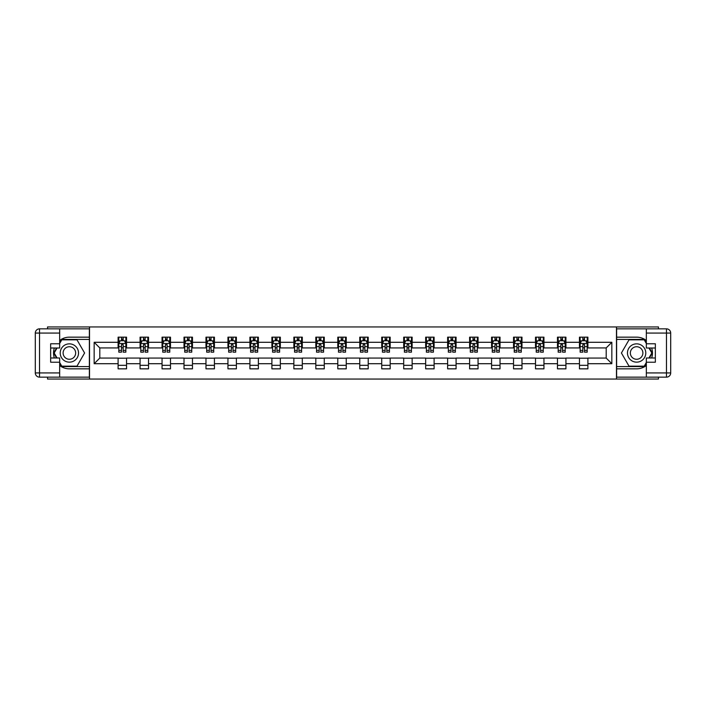 <?xml version="1.0" encoding="UTF-8"?>
<svg xmlns="http://www.w3.org/2000/svg" width="706" height="706" viewBox="0 0 706 706"><rect width="100%" height="100%" fill="white"/><g stroke="black" fill="none" stroke-linecap="round" stroke-linejoin="round"><path stroke-width="1.06" d="M47.549 377.154L47.549 379.051L658.451 379.051L658.451 377.154M658.451 328.846L658.451 326.949L616.479 326.949L616.479 379.051M616.479 326.949L47.549 326.949L47.549 328.846M89.521 379.051L89.521 326.949M587.895 342.295L587.895 337.159L579.449 337.159L579.449 342.295L565.93 342.295L565.93 337.159L557.475 337.159L557.475 342.295L543.955 342.295L543.955 337.159L535.51 337.159L535.51 342.295L521.99 342.295L521.99 337.159L513.536 337.159L513.536 342.295L500.024 342.295L500.024 337.159L491.57 337.159L491.57 342.295L478.05 342.295L478.05 337.159L469.605 337.159L469.605 342.295L456.085 342.295L456.085 337.159L447.63 337.159L447.63 342.295L434.111 342.295L434.111 337.159L425.665 337.159L425.665 342.295L412.145 342.295L412.145 337.159L403.7 337.159L403.7 342.295L390.18 342.295L390.18 337.159L381.725 337.159L381.725 342.295L368.205 342.295L368.205 337.159L359.76 337.159L359.76 342.295L346.24 342.295L346.24 337.159L337.795 337.159L337.795 342.295L324.275 342.295L324.275 337.159L315.82 337.159L315.82 342.295L302.3 342.295L302.3 337.159L293.855 337.159L293.855 342.295L280.335 342.295L280.335 337.159L271.889 337.159L271.889 342.295L258.37 342.295L258.37 337.159L249.915 337.159L249.915 342.295L236.395 342.295L236.395 337.159L227.95 337.159L227.95 342.295L214.43 342.295L214.43 337.159L205.975 337.159L205.975 342.295L192.464 342.295L192.464 337.159L184.01 337.159L184.01 342.295L170.49 342.295L170.49 337.159L162.045 337.159L162.045 342.295L148.525 342.295L148.525 337.159L140.07 337.159L140.07 342.295L126.55 342.295L126.55 337.159L118.105 337.159L118.105 342.295L94.163 342.295L94.163 363.705L99.802 358.066L118.105 358.066L118.105 368.841L126.55 368.841L126.55 358.066L140.07 358.066L140.07 368.841L148.525 368.841L148.525 358.066L162.045 358.066L162.045 368.841L170.49 368.841L170.49 358.066L184.01 358.066L184.01 368.841L192.464 368.841L192.464 358.066L205.975 358.066L205.975 368.841L214.43 368.841L214.43 358.066L227.95 358.066L227.95 368.841L236.395 368.841L236.395 358.066L249.915 358.066L249.915 368.841L258.37 368.841L258.37 358.066L271.889 358.066L271.889 368.841L280.335 368.841L280.335 358.066L293.855 358.066L293.855 368.841L302.3 368.841L302.3 358.066L315.82 358.066L315.82 368.841L324.275 368.841L324.275 358.066L337.795 358.066L337.795 368.841L346.24 368.841L346.24 358.066L359.76 358.066L359.76 368.841L368.205 368.841L368.205 358.066L381.725 358.066L381.725 368.841L390.18 368.841L390.18 358.066L403.7 358.066L403.7 368.841L412.145 368.841L412.145 358.066L425.665 358.066L425.665 368.841L434.111 368.841L434.111 358.066L447.63 358.066L447.63 368.841L456.085 368.841L456.085 358.066L469.605 358.066L469.605 368.841L478.05 368.841L478.05 358.066L491.57 358.066L491.57 368.841L500.024 368.841L500.024 358.066L513.536 358.066L513.536 368.841L521.99 368.841L521.99 358.066L535.51 358.066L535.51 368.841L543.955 368.841L543.955 358.066L557.475 358.066L557.475 368.841L565.93 368.841L565.93 358.066L579.449 358.066L579.449 368.841L587.895 368.841L587.895 358.066L606.198 358.066L606.198 347.934L587.895 347.934L587.895 342.295L611.837 342.295L611.837 363.705L587.895 363.705M579.449 363.705L565.93 363.705M557.475 363.705L543.955 363.705M535.51 363.705L521.99 363.705M513.536 363.705L500.024 363.705M491.57 363.705L478.05 363.705M469.605 363.705L456.085 363.705M447.63 363.705L434.111 363.705M425.665 363.705L412.145 363.705M403.7 363.705L390.18 363.705M381.725 363.705L368.205 363.705M359.76 363.705L346.24 363.705M337.795 363.705L324.275 363.705M315.82 363.705L302.3 363.705M293.855 363.705L280.335 363.705M271.889 363.705L258.37 363.705M249.915 363.705L236.395 363.705M227.95 363.705L214.43 363.705M205.975 363.705L192.464 363.705M184.01 363.705L170.49 363.705M162.045 363.705L148.525 363.705M140.07 363.705L126.55 363.705M118.105 363.705L94.163 363.705M579.449 342.295L579.449 347.934L565.93 347.934L565.93 342.295M557.475 342.295L557.475 347.934L543.955 347.934L543.955 342.295M535.51 342.295L535.51 347.934L521.99 347.934L521.99 342.295M513.536 342.295L513.536 347.934L500.024 347.934L500.024 342.295M491.57 342.295L491.57 347.934L478.05 347.934L478.05 342.295M469.605 342.295L469.605 347.934L456.085 347.934L456.085 342.295M447.63 342.295L447.63 347.934L434.111 347.934L434.111 342.295M425.665 342.295L425.665 347.934L412.145 347.934L412.145 342.295M403.7 342.295L403.7 347.934L390.18 347.934L390.18 342.295M381.725 342.295L381.725 347.934L368.205 347.934L368.205 342.295M359.76 342.295L359.76 347.934L346.24 347.934L346.24 342.295M337.795 342.295L337.795 347.934L324.275 347.934L324.275 342.295M315.82 342.295L315.82 347.934L302.3 347.934L302.3 342.295M293.855 342.295L293.855 347.934L280.335 347.934L280.335 342.295M271.889 342.295L271.889 347.934L258.37 347.934L258.37 342.295M249.915 342.295L249.915 347.934L236.395 347.934L236.395 342.295M227.95 342.295L227.95 347.934L214.43 347.934L214.43 342.295M205.975 342.295L205.975 347.934L192.464 347.934L192.464 342.295M184.01 342.295L184.01 347.934L170.49 347.934L170.49 342.295M162.045 342.295L162.045 347.934L148.525 347.934L148.525 342.295M140.07 342.295L140.07 347.934L126.55 347.934L126.55 342.295M118.105 342.295L118.105 347.934L99.802 347.934L94.163 342.295M99.802 347.934L99.802 358.066M611.837 363.705L606.198 358.066M606.198 347.934L611.837 342.295M118.105 340.68L118.811 340.68M121.485 340.68L123.171 340.68M125.853 340.68L126.55 340.68M118.105 347.793L118.811 347.793M121.485 347.793L123.171 347.793M125.853 347.793L126.55 347.793M118.105 358.207L126.55 358.207M118.105 365.32L126.55 365.32M140.07 358.207L148.525 358.207M140.07 365.32L148.525 365.32M140.07 340.68L140.776 340.68M143.45 340.68L145.145 340.68M147.819 340.68L148.525 340.68M140.07 347.793L140.776 347.793M143.45 347.793L145.145 347.793M147.819 347.793L148.525 347.793M162.045 358.207L170.49 358.207M162.045 365.32L170.49 365.32M162.045 340.68L162.742 340.68M165.425 340.68L167.11 340.68M169.784 340.68L170.49 340.68M162.045 347.793L162.742 347.793M165.425 347.793L167.11 347.793M169.784 347.793L170.49 347.793M184.01 358.207L192.464 358.207M184.01 365.32L192.464 365.32M184.01 340.68L184.716 340.68M187.39 340.68L189.084 340.68M191.758 340.68L192.464 340.68M184.01 347.793L184.716 347.793M187.39 347.793L189.084 347.793M191.758 347.793L192.464 347.793M205.975 358.207L214.43 358.207M205.975 365.32L214.43 365.32M205.975 340.68L206.681 340.68M209.355 340.68L211.05 340.68M213.724 340.68L214.43 340.68M205.975 347.793L206.681 347.793M209.355 347.793L211.05 347.793M213.724 347.793L214.43 347.793M227.95 358.207L236.395 358.207M227.95 365.32L236.395 365.32M227.95 340.68L228.656 340.68M231.33 340.68L233.015 340.68M235.689 340.68L236.395 340.68M227.95 347.793L228.656 347.793M231.33 347.793L233.015 347.793M235.689 347.793L236.395 347.793M249.915 358.207L258.37 358.207M249.915 365.32L258.37 365.32M249.915 340.68L250.621 340.68M253.295 340.68L254.99 340.68M257.664 340.68L258.37 340.68M249.915 347.793L250.621 347.793M253.295 347.793L254.99 347.793M257.664 347.793L258.37 347.793M271.889 358.207L280.335 358.207M271.889 365.32L280.335 365.32M271.889 340.68L272.587 340.68M275.261 340.68L276.955 340.68M279.629 340.68L280.335 340.68M271.889 347.793L272.587 347.793M275.261 347.793L276.955 347.793M279.629 347.793L280.335 347.793M293.855 358.207L302.3 358.207M293.855 365.32L302.3 365.32M293.855 340.68L294.561 340.68M297.235 340.68L298.92 340.68M301.603 340.68L302.3 340.68M293.855 347.793L294.561 347.793M297.235 347.793L298.92 347.793M301.603 347.793L302.3 347.793M315.82 358.207L324.275 358.207M315.82 365.32L324.275 365.32M315.82 340.68L316.526 340.68M319.2 340.68L320.895 340.68M323.569 340.68L324.275 340.68M315.82 347.793L316.526 347.793M319.2 347.793L320.895 347.793M323.569 347.793L324.275 347.793M337.795 358.207L346.24 358.207M337.795 365.32L346.24 365.32M337.795 340.68L338.492 340.68M341.175 340.68L342.86 340.68M345.534 340.68L346.24 340.68M337.795 347.793L338.492 347.793M341.175 347.793L342.86 347.793M345.534 347.793L346.24 347.793M359.76 358.207L368.205 358.207M359.76 365.32L368.205 365.32M359.76 340.68L360.466 340.68M363.14 340.68L364.825 340.68M367.508 340.68L368.205 340.68M359.76 347.793L360.466 347.793M363.14 347.793L364.825 347.793M367.508 347.793L368.205 347.793M381.725 358.207L390.18 358.207M381.725 365.32L390.18 365.32M381.725 340.68L382.431 340.68M385.105 340.68L386.8 340.68M389.474 340.68L390.18 340.68M381.725 347.793L382.431 347.793M385.105 347.793L386.8 347.793M389.474 347.793L390.18 347.793M403.7 358.207L412.145 358.207M403.7 365.32L412.145 365.32M403.7 340.68L404.397 340.68M407.08 340.68L408.765 340.68M411.439 340.68L412.145 340.68M403.7 347.793L404.397 347.793M407.08 347.793L408.765 347.793M411.439 347.793L412.145 347.793M425.665 358.207L434.111 358.207M425.665 365.32L434.111 365.32M425.665 340.68L426.371 340.68M429.045 340.68L430.739 340.68M433.413 340.68L434.111 340.68M425.665 347.793L426.371 347.793M429.045 347.793L430.739 347.793M433.413 347.793L434.111 347.793M447.63 358.207L456.085 358.207M447.63 365.32L456.085 365.32M447.63 340.68L448.336 340.68M451.01 340.68L452.705 340.68M455.379 340.68L456.085 340.68M447.63 347.793L448.336 347.793M451.01 347.793L452.705 347.793M455.379 347.793L456.085 347.793M469.605 358.207L478.05 358.207M469.605 365.32L478.05 365.32M469.605 340.68L470.311 340.68M472.985 340.68L474.67 340.68M477.344 340.68L478.05 340.68M469.605 347.793L470.311 347.793M472.985 347.793L474.67 347.793M477.344 347.793L478.05 347.793M491.57 358.207L500.024 358.207M491.57 365.32L500.024 365.32M491.57 340.68L492.276 340.68M494.95 340.68L496.645 340.68M499.318 340.68L500.024 340.68M491.57 347.793L492.276 347.793M494.95 347.793L496.645 347.793M499.318 347.793L500.024 347.793M513.536 358.207L521.99 358.207M513.536 365.32L521.99 365.32M513.536 340.68L514.242 340.68M516.916 340.68L518.61 340.68M521.284 340.68L521.99 340.68M513.536 347.793L514.242 347.793M516.916 347.793L518.61 347.793M521.284 347.793L521.99 347.793M535.51 358.207L543.955 358.207M535.51 365.32L543.955 365.32M535.51 340.68L536.216 340.68M538.89 340.68L540.575 340.68M543.258 340.68L543.955 340.68M535.51 347.793L536.216 347.793M538.89 347.793L540.575 347.793M543.258 347.793L543.955 347.793M557.475 358.207L565.93 358.207M557.475 365.32L565.93 365.32M557.475 340.68L558.181 340.68M560.855 340.68L562.55 340.68M565.224 340.68L565.93 340.68M557.475 347.793L558.181 347.793M560.855 347.793L562.55 347.793M565.224 347.793L565.93 347.793M579.449 358.207L587.895 358.207M579.449 365.32L587.895 365.32M579.449 340.68L580.147 340.68M582.829 340.68L584.515 340.68M587.189 340.68L587.895 340.68M579.449 347.793L580.147 347.793M582.829 347.793L584.515 347.793M587.189 347.793L587.895 347.793M123.171 338.986L121.485 338.986M125.853 350.388L123.171 350.388L123.171 352.153L125.853 352.153L125.853 343.566L124.441 340.751L120.214 340.751L118.811 343.566L118.811 352.153L121.485 352.153L121.485 350.388L118.811 350.388M118.811 343.566L118.811 337.159M125.853 343.566L125.853 337.159M121.485 340.751L121.485 337.159M123.171 337.159L123.171 340.751M123.171 350.388L123.171 344.625L121.485 344.625L121.485 350.388M73.953 345.075A9.152 9.152 0 0 0 61.448 348.42A9.152 9.152 0 0 0 64.802 360.925A9.152 9.152 0 0 0 77.307 357.58A9.152 9.152 0 0 0 73.953 345.075M72.515 347.573A6.266 6.266 0 0 0 63.955 349.867A6.266 6.266 0 0 0 66.249 358.427A6.266 6.266 0 0 0 74.81 356.133A6.266 6.266 0 0 0 72.515 347.573M59.666 343.495L61.775 339.833L76.98 339.833L84.588 353L76.98 366.167L61.775 366.167L59.666 362.505M57.062 357.995L54.177 353L57.062 348.005M641.198 345.075A9.152 9.152 0 0 0 628.693 348.42A9.152 9.152 0 0 0 632.047 360.925A9.152 9.152 0 0 0 644.552 357.58A9.152 9.152 0 0 0 641.198 345.075M639.751 347.573A6.266 6.266 0 0 0 631.19 349.867A6.266 6.266 0 0 0 633.485 358.427A6.266 6.266 0 0 0 642.045 356.133A6.266 6.266 0 0 0 639.751 347.573M646.334 362.505L644.225 366.167L629.02 366.167L621.412 353L629.02 339.833L644.225 339.833L646.334 343.495M648.938 348.005L651.823 353L648.938 357.995M59.666 365.514A15.841 15.841 0 0 0 69.382 368.841L89.38 368.841L89.38 377.154L39.527 377.154A4.227 4.227 0 0 1 35.3 372.927L35.3 333.073A4.227 4.227 0 0 1 39.527 328.846L59.666 328.846L59.666 348.005L50.647 348.005M59.666 328.846L89.38 328.846L89.38 337.159L69.382 337.159A15.841 15.841 0 0 0 59.666 340.486M54.344 348.005A15.841 15.841 0 0 0 54.344 357.995M89.38 368.841L89.38 337.159M50.647 357.995L59.666 357.995L59.666 377.154M59.666 343.778L50.647 343.778L50.647 362.222L59.666 362.222M89.38 339.409L61.537 339.409L59.666 342.648M59.666 363.352L61.537 366.59L89.38 366.59M56.577 348.005L53.691 353L56.577 357.995M646.334 340.486A15.841 15.841 0 0 0 636.618 337.159L616.62 337.159L616.62 328.846L666.473 328.846A4.227 4.227 0 0 1 670.7 333.073L670.7 372.927A4.227 4.227 0 0 1 666.473 377.154L646.334 377.154L646.334 357.995L655.353 357.995M646.334 377.154L616.62 377.154L616.62 368.841L636.618 368.841A15.841 15.841 0 0 0 646.334 365.514M651.656 357.995A15.841 15.841 0 0 0 651.656 348.005M616.62 337.159L616.62 368.841M655.353 348.005L646.334 348.005L646.334 328.846M646.334 362.222L655.353 362.222L655.353 343.778L646.334 343.778M616.62 366.59L644.463 366.59L646.334 363.352M646.334 342.648L644.463 339.409L616.62 339.409M649.423 357.995L652.309 353L649.423 348.005M145.145 338.986L143.45 338.986M147.819 350.388L145.145 350.388L145.145 352.153L147.819 352.153L147.819 343.566L146.407 340.751L142.188 340.751L140.776 343.566L140.776 352.153L143.45 352.153L143.45 350.388L140.776 350.388M140.776 343.566L140.776 337.159M147.819 343.566L147.819 337.159M143.45 340.751L143.45 337.159M145.145 337.159L145.145 340.751M145.145 350.388L145.145 344.625L143.45 344.625L143.45 350.388M167.11 338.986L165.425 338.986M169.784 350.388L167.11 350.388L167.11 352.153L169.784 352.153L169.784 343.566L168.381 340.751L164.154 340.751L162.742 343.566L162.742 352.153L165.425 352.153L165.425 350.388L162.742 350.388M162.742 343.566L162.742 337.159M169.784 343.566L169.784 337.159M165.425 340.751L165.425 337.159M167.11 337.159L167.11 340.751M167.11 350.388L167.11 344.625L165.425 344.625L165.425 350.388M189.084 338.986L187.39 338.986M191.758 350.388L189.084 350.388L189.084 352.153L191.758 352.153L191.758 343.566L190.346 340.751L186.119 340.751L184.716 343.566L184.716 352.153L187.39 352.153L187.39 350.388L184.716 350.388M184.716 343.566L184.716 337.159M191.758 343.566L191.758 337.159M187.39 340.751L187.39 337.159M189.084 337.159L189.084 340.751M189.084 350.388L189.084 344.625L187.39 344.625L187.39 350.388M211.05 338.986L209.355 338.986M213.724 350.388L211.05 350.388L211.05 352.153L213.724 352.153L213.724 343.566L212.321 340.751L208.094 340.751L206.681 343.566L206.681 352.153L209.355 352.153L209.355 350.388L206.681 350.388M206.681 343.566L206.681 337.159M213.724 343.566L213.724 337.159M209.355 340.751L209.355 337.159M211.05 337.159L211.05 340.751M211.05 350.388L211.05 344.625L209.355 344.625L209.355 350.388M233.015 338.986L231.33 338.986M235.689 350.388L233.015 350.388L233.015 352.153L235.689 352.153L235.689 343.566L234.286 340.751L230.059 340.751L228.656 343.566L228.656 352.153L231.33 352.153L231.33 350.388L228.656 350.388M228.656 343.566L228.656 337.159M235.689 343.566L235.689 337.159M231.33 340.751L231.33 337.159M233.015 337.159L233.015 340.751M233.015 350.388L233.015 344.625L231.33 344.625L231.33 350.388M254.99 338.986L253.295 338.986M257.664 350.388L254.99 350.388L254.99 352.153L257.664 352.153L257.664 343.566L256.252 340.751L252.033 340.751L250.621 343.566L250.621 352.153L253.295 352.153L253.295 350.388L250.621 350.388M250.621 343.566L250.621 337.159M257.664 343.566L257.664 337.159M253.295 340.751L253.295 337.159M254.99 337.159L254.99 340.751M254.99 350.388L254.99 344.625L253.295 344.625L253.295 350.388M276.955 338.986L275.261 338.986M279.629 350.388L276.955 350.388L276.955 352.153L279.629 352.153L279.629 343.566L278.226 340.751L273.999 340.751L272.587 343.566L272.587 352.153L275.261 352.153L275.261 350.388L272.587 350.388M272.587 343.566L272.587 337.159M279.629 343.566L279.629 337.159M275.261 340.751L275.261 337.159M276.955 337.159L276.955 340.751M276.955 350.388L276.955 344.625L275.261 344.625L275.261 350.388M298.92 338.986L297.235 338.986M301.603 350.388L298.92 350.388L298.92 352.153L301.603 352.153L301.603 343.566L300.191 340.751L295.964 340.751L294.561 343.566L294.561 352.153L297.235 352.153L297.235 350.388L294.561 350.388M294.561 343.566L294.561 337.159M301.603 343.566L301.603 337.159M297.235 340.751L297.235 337.159M298.92 337.159L298.92 340.751M298.92 350.388L298.92 344.625L297.235 344.625L297.235 350.388M320.895 338.986L319.2 338.986M323.569 350.388L320.895 350.388L320.895 352.153L323.569 352.153L323.569 343.566L322.157 340.751L317.938 340.751L316.526 343.566L316.526 352.153L319.2 352.153L319.2 350.388L316.526 350.388M316.526 343.566L316.526 337.159M323.569 343.566L323.569 337.159M319.2 340.751L319.2 337.159M320.895 337.159L320.895 340.751M320.895 350.388L320.895 344.625L319.2 344.625L319.2 350.388M342.86 338.986L341.175 338.986M345.534 350.388L342.86 350.388L342.86 352.153L345.534 352.153L345.534 343.566L344.131 340.751L339.904 340.751L338.492 343.566L338.492 352.153L341.175 352.153L341.175 350.388L338.492 350.388M338.492 343.566L338.492 337.159M345.534 343.566L345.534 337.159M341.175 340.751L341.175 337.159M342.86 337.159L342.86 340.751M342.86 350.388L342.86 344.625L341.175 344.625L341.175 350.388M364.825 338.986L363.14 338.986M367.508 350.388L364.825 350.388L364.825 352.153L367.508 352.153L367.508 343.566L366.096 340.751L361.869 340.751L360.466 343.566L360.466 352.153L363.14 352.153L363.14 350.388L360.466 350.388M360.466 343.566L360.466 337.159M367.508 343.566L367.508 337.159M363.14 340.751L363.14 337.159M364.825 337.159L364.825 340.751M364.825 350.388L364.825 344.625L363.14 344.625L363.14 350.388M386.8 338.986L385.105 338.986M389.474 350.388L386.8 350.388L386.8 352.153L389.474 352.153L389.474 343.566L388.062 340.751L383.843 340.751L382.431 343.566L382.431 352.153L385.105 352.153L385.105 350.388L382.431 350.388M382.431 343.566L382.431 337.159M389.474 343.566L389.474 337.159M385.105 340.751L385.105 337.159M386.8 337.159L386.8 340.751M386.8 350.388L386.8 344.625L385.105 344.625L385.105 350.388M408.765 338.986L407.08 338.986M411.439 350.388L408.765 350.388L408.765 352.153L411.439 352.153L411.439 343.566L410.036 340.751L405.809 340.751L404.397 343.566L404.397 352.153L407.08 352.153L407.08 350.388L404.397 350.388M404.397 343.566L404.397 337.159M411.439 343.566L411.439 337.159M407.08 340.751L407.08 337.159M408.765 337.159L408.765 340.751M408.765 350.388L408.765 344.625L407.08 344.625L407.08 350.388M430.739 338.986L429.045 338.986M433.413 350.388L430.739 350.388L430.739 352.153L433.413 352.153L433.413 343.566L432.001 340.751L427.774 340.751L426.371 343.566L426.371 352.153L429.045 352.153L429.045 350.388L426.371 350.388M426.371 343.566L426.371 337.159M433.413 343.566L433.413 337.159M429.045 340.751L429.045 337.159M430.739 337.159L430.739 340.751M430.739 350.388L430.739 344.625L429.045 344.625L429.045 350.388M452.705 338.986L451.01 338.986M455.379 350.388L452.705 350.388L452.705 352.153L455.379 352.153L455.379 343.566L453.967 340.751L449.748 340.751L448.336 343.566L448.336 352.153L451.01 352.153L451.01 350.388L448.336 350.388M448.336 343.566L448.336 337.159M455.379 343.566L455.379 337.159M451.01 340.751L451.01 337.159M452.705 337.159L452.705 340.751M452.705 350.388L452.705 344.625L451.01 344.625L451.01 350.388M474.67 338.986L472.985 338.986M477.344 350.388L474.67 350.388L474.67 352.153L477.344 352.153L477.344 343.566L475.941 340.751L471.714 340.751L470.311 343.566L470.311 352.153L472.985 352.153L472.985 350.388L470.311 350.388M470.311 343.566L470.311 337.159M477.344 343.566L477.344 337.159M472.985 340.751L472.985 337.159M474.67 337.159L474.67 340.751M474.67 350.388L474.67 344.625L472.985 344.625L472.985 350.388M496.645 338.986L494.95 338.986M499.318 350.388L496.645 350.388L496.645 352.153L499.318 352.153L499.318 343.566L497.906 340.751L493.679 340.751L492.276 343.566L492.276 352.153L494.95 352.153L494.95 350.388L492.276 350.388M492.276 343.566L492.276 337.159M499.318 343.566L499.318 337.159M494.95 340.751L494.95 337.159M496.645 337.159L496.645 340.751M496.645 350.388L496.645 344.625L494.95 344.625L494.95 350.388M518.61 338.986L516.916 338.986M521.284 350.388L518.61 350.388L518.61 352.153L521.284 352.153L521.284 343.566L519.881 340.751L515.654 340.751L514.242 343.566L514.242 352.153L516.916 352.153L516.916 350.388L514.242 350.388M514.242 343.566L514.242 337.159M521.284 343.566L521.284 337.159M516.916 340.751L516.916 337.159M518.61 337.159L518.61 340.751M518.61 350.388L518.61 344.625L516.916 344.625L516.916 350.388M540.575 338.986L538.89 338.986M543.258 350.388L540.575 350.388L540.575 352.153L543.258 352.153L543.258 343.566L541.846 340.751L537.619 340.751L536.216 343.566L536.216 352.153L538.89 352.153L538.89 350.388L536.216 350.388M536.216 343.566L536.216 337.159M543.258 343.566L543.258 337.159M538.89 340.751L538.89 337.159M540.575 337.159L540.575 340.751M540.575 350.388L540.575 344.625L538.89 344.625L538.89 350.388M562.55 338.986L560.855 338.986M565.224 350.388L562.55 350.388L562.55 352.153L565.224 352.153L565.224 343.566L563.812 340.751L559.593 340.751L558.181 343.566L558.181 352.153L560.855 352.153L560.855 350.388L558.181 350.388M558.181 343.566L558.181 337.159M565.224 343.566L565.224 337.159M560.855 340.751L560.855 337.159M562.55 337.159L562.55 340.751M562.55 350.388L562.55 344.625L560.855 344.625L560.855 350.388M584.515 338.986L582.829 338.986M587.189 350.388L584.515 350.388L584.515 352.153L587.189 352.153L587.189 343.566L585.786 340.751L581.559 340.751L580.147 343.566L580.147 352.153L582.829 352.153L582.829 350.388L580.147 350.388M580.147 343.566L580.147 337.159M587.189 343.566L587.189 337.159M582.829 340.751L582.829 337.159M584.515 337.159L584.515 340.751M584.515 350.388L584.515 344.625L582.829 344.625L582.829 350.388M125.818 343.495L118.846 343.495M118.811 340.919L120.135 340.919M124.53 340.919L125.853 340.919M121.485 346.611L118.811 346.611M125.853 346.611L123.171 346.611M123.171 339.886L121.485 339.886M59.666 333.073L39.527 333.073L39.527 372.927L59.666 372.927M35.3 333.073L39.527 333.073L39.527 328.846M39.527 377.154L39.527 372.927L35.3 372.927M646.334 372.927L666.473 372.927L666.473 333.073L646.334 333.073M670.7 372.927L666.473 372.927L666.473 377.154M666.473 328.846L666.473 333.073L670.7 333.073M147.783 343.495L140.812 343.495M140.776 340.919L142.1 340.919M146.495 340.919L147.819 340.919M143.45 346.611L140.776 346.611M147.819 346.611L145.145 346.611M145.145 339.886L143.45 339.886M169.749 343.495L162.777 343.495M162.742 340.919L164.066 340.919M168.46 340.919L169.784 340.919M165.425 346.611L162.742 346.611M169.784 346.611L167.11 346.611M167.11 339.886L165.425 339.886M191.723 343.495L184.751 343.495M184.716 340.919L186.04 340.919M190.435 340.919L191.758 340.919M187.39 346.611L184.716 346.611M191.758 346.611L189.084 346.611M189.084 339.886L187.39 339.886M213.689 343.495L206.717 343.495M206.681 340.919L208.005 340.919M212.4 340.919L213.724 340.919M209.355 346.611L206.681 346.611M213.724 346.611L211.05 346.611M211.05 339.886L209.355 339.886M235.654 343.495L228.691 343.495M228.656 340.919L229.98 340.919M234.366 340.919L235.689 340.919M231.33 346.611L228.656 346.611M235.689 346.611L233.015 346.611M233.015 339.886L231.33 339.886M257.628 343.495L250.656 343.495M250.621 340.919L251.945 340.919M256.34 340.919L257.664 340.919M253.295 346.611L250.621 346.611M257.664 346.611L254.99 346.611M254.99 339.886L253.295 339.886M279.594 343.495L272.622 343.495M272.587 340.919L273.91 340.919M278.305 340.919L279.629 340.919M275.261 346.611L272.587 346.611M279.629 346.611L276.955 346.611M276.955 339.886L275.261 339.886M301.568 343.495L294.596 343.495M294.561 340.919L295.885 340.919M300.279 340.919L301.603 340.919M297.235 346.611L294.561 346.611M301.603 346.611L298.92 346.611M298.92 339.886L297.235 339.886M323.533 343.495L316.562 343.495M316.526 340.919L317.85 340.919M322.245 340.919L323.569 340.919M319.2 346.611L316.526 346.611M323.569 346.611L320.895 346.611M320.895 339.886L319.2 339.886M345.499 343.495L338.527 343.495M338.492 340.919L339.815 340.919M344.21 340.919L345.534 340.919M341.175 346.611L338.492 346.611M345.534 346.611L342.86 346.611M342.86 339.886L341.175 339.886M367.473 343.495L360.501 343.495M360.466 340.919L361.79 340.919M366.185 340.919L367.508 340.919M363.14 346.611L360.466 346.611M367.508 346.611L364.825 346.611M364.825 339.886L363.14 339.886M389.438 343.495L382.467 343.495M382.431 340.919L383.755 340.919M388.15 340.919L389.474 340.919M385.105 346.611L382.431 346.611M389.474 346.611L386.8 346.611M386.8 339.886L385.105 339.886M411.404 343.495L404.432 343.495M404.397 340.919L405.721 340.919M410.115 340.919L411.439 340.919M407.08 346.611L404.397 346.611M411.439 346.611L408.765 346.611M408.765 339.886L407.08 339.886M433.378 343.495L426.406 343.495M426.371 340.919L427.695 340.919M432.09 340.919L433.413 340.919M429.045 346.611L426.371 346.611M433.413 346.611L430.739 346.611M430.739 339.886L429.045 339.886M455.344 343.495L448.372 343.495M448.336 340.919L449.66 340.919M454.055 340.919L455.379 340.919M451.01 346.611L448.336 346.611M455.379 346.611L452.705 346.611M452.705 339.886L451.01 339.886M477.309 343.495L470.346 343.495M470.311 340.919L471.634 340.919M476.02 340.919L477.344 340.919M472.985 346.611L470.311 346.611M477.344 346.611L474.67 346.611M474.67 339.886L472.985 339.886M499.283 343.495L492.311 343.495M492.276 340.919L493.6 340.919M497.995 340.919L499.318 340.919M494.95 346.611L492.276 346.611M499.318 346.611L496.645 346.611M496.645 339.886L494.95 339.886M521.249 343.495L514.277 343.495M514.242 340.919L515.565 340.919M519.96 340.919L521.284 340.919M516.916 346.611L514.242 346.611M521.284 346.611L518.61 346.611M518.61 339.886L516.916 339.886M543.223 343.495L536.251 343.495M536.216 340.919L537.54 340.919M541.934 340.919L543.258 340.919M538.89 346.611L536.216 346.611M543.258 346.611L540.575 346.611M540.575 339.886L538.89 339.886M565.188 343.495L558.217 343.495M558.181 340.919L559.505 340.919M563.9 340.919L565.224 340.919M560.855 346.611L558.181 346.611M565.224 346.611L562.55 346.611M562.55 339.886L560.855 339.886M587.154 343.495L580.182 343.495M580.147 340.919L581.47 340.919M585.865 340.919L587.189 340.919M582.829 346.611L580.147 346.611M587.189 346.611L584.515 346.611M584.515 339.886L582.829 339.886"/></g></svg>

